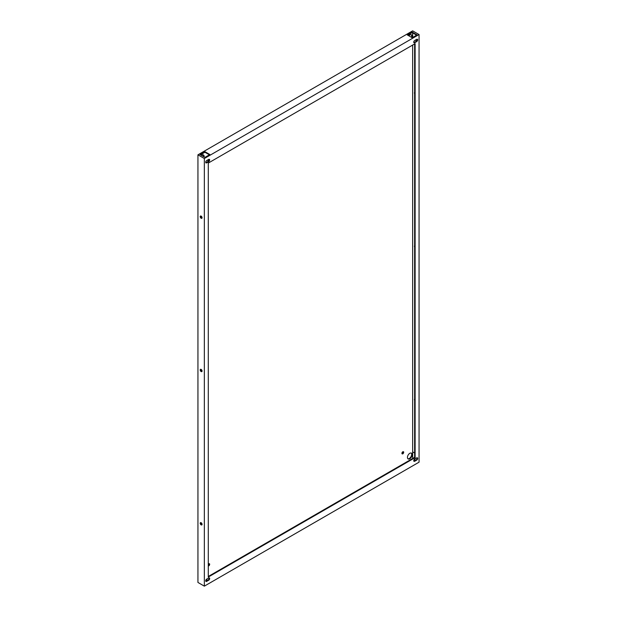 <?xml version="1.0" encoding="UTF-8"?>
<svg xmlns="http://www.w3.org/2000/svg" width="617" height="617" viewBox="0 0 617 617"><rect width="100%" height="100%" fill="white"/><g stroke="black" fill="none" stroke-linecap="round" stroke-linejoin="round"><path stroke-width="0.93" d="M208.284 565.565L208.284 565.565A1.257 0.725 -60 0 0 209.101 563.683M411.207 453.032A3.34 1.928 -60 0 1 410.984 456.719A3.34 1.928 -60 0 1 407.899 458.763M403.14 451.659A1.257 0.725 -60 0 1 402.315 453.541A1.257 0.725 -60 0 1 401.983 453.657M203.186 154.828A3.34 1.928 -60 0 1 203.625 156.618M411.207 34.729A3.34 1.928 -60 0 1 411.462 37.328M197.941 154.821L197.941 582.456L204.343 586.15L204.343 158.515L197.941 154.821L412.657 30.85L419.059 34.544L419.059 462.179L204.343 586.15M208.284 564.262A1.257 0.725 -60 0 1 209.402 563.737A1.257 0.725 -60 0 1 209.595 564.74A1.257 0.725 -60 0 1 208.777 565.851A1.257 0.725 -60 0 1 208.284 565.959M409.804 453.31A3.34 1.928 -60 0 1 411.477 453.148A3.34 1.928 -60 0 1 411.477 457.004A3.34 1.928 -60 0 1 408.13 458.932A3.34 1.928 -60 0 1 407.621 456.256A3.34 1.928 -60 0 1 409.804 453.31M402.808 453.827A1.257 0.725 -60 0 1 402.184 453.888A1.257 0.725 -60 0 1 402.184 452.438A1.257 0.725 -60 0 1 403.433 451.713A1.257 0.725 -60 0 1 403.626 452.716A1.257 0.725 -60 0 1 402.808 453.827M201.412 155.345A3.34 1.928 -60 0 1 201.782 155.098A3.34 1.928 -60 0 1 203.456 154.936A3.34 1.928 -60 0 1 204.119 156.903M207.89 161.585A1.257 0.725 -60 0 1 209.148 159.926M408.832 35.801A3.34 1.928 -60 0 1 409.804 34.999A3.34 1.928 -60 0 1 411.477 34.837A3.34 1.928 -60 0 1 411.955 37.614M207.096 580.574L205.962 579.918M414.331 460.93L413.745 460.591M202.075 217.708A1.327 0.764 60 0 1 201.805 218.318A1.327 0.764 60 0 1 200.479 217.554A1.327 0.764 60 0 1 200.479 216.027A1.327 0.764 60 0 1 201.497 216.382A1.327 0.764 60 0 1 202.075 217.708M202.075 371.025A1.327 0.764 60 0 1 201.805 371.627A1.327 0.764 60 0 1 200.479 370.863A1.327 0.764 60 0 1 200.479 369.336A1.327 0.764 60 0 1 201.497 369.691A1.327 0.764 60 0 1 202.075 371.025M202.075 524.334A1.327 0.764 60 0 1 201.805 524.944A1.327 0.764 60 0 1 200.479 524.18A1.327 0.764 60 0 1 200.479 522.653A1.327 0.764 60 0 1 201.497 523.008A1.327 0.764 60 0 1 202.075 524.334M204.343 158.515L419.059 34.544M200.008 154.535L204.937 151.689L209.857 154.535L204.937 157.374L200.008 154.535M407.243 34.891L412.164 32.045L417.092 34.891L412.164 37.73L407.243 34.891M412.657 458.485L412.657 45.064M412.657 37.444L412.657 32.894M208.677 580.235L206.703 581.376A1.396 0.802 -60 0 1 206.009 581.445A1.396 0.802 -60 0 1 205.793 580.327A1.396 0.802 -60 0 1 206.703 579.101L208.677 577.959A1.396 0.802 -60 0 1 209.371 577.89A1.396 0.802 -60 0 1 209.587 579.008A1.396 0.802 -60 0 1 208.677 580.235L208.184 579.949L206.217 581.091L206.703 581.376M416.699 460.135L414.724 461.269A1.396 0.802 -60 0 1 414.03 461.339A1.396 0.802 -60 0 1 413.814 460.228A1.396 0.802 -60 0 1 414.724 459.002L416.699 457.86A1.396 0.802 -60 0 1 417.393 457.791A1.396 0.802 -60 0 1 417.609 458.909A1.396 0.802 -60 0 1 416.699 460.135L416.205 459.85L414.231 460.992L414.724 461.269M208.677 161.7L206.703 162.834A1.396 0.802 -60 0 1 206.009 162.903A1.396 0.802 -60 0 1 205.793 161.785A1.396 0.802 -60 0 1 206.703 160.559L208.677 159.425A1.396 0.802 -60 0 1 209.371 159.356A1.396 0.802 -60 0 1 209.587 160.474A1.396 0.802 -60 0 1 208.677 161.7L208.184 161.415L206.217 162.549L206.703 162.834M416.699 41.601L414.724 42.735A1.396 0.802 -60 0 1 414.03 42.804A1.396 0.802 -60 0 1 413.814 41.686A1.396 0.802 -60 0 1 414.724 40.46L416.699 39.326A1.396 0.802 -60 0 1 417.393 39.257A1.396 0.802 -60 0 1 417.609 40.367A1.396 0.802 -60 0 1 416.699 41.601L416.205 41.316L414.231 42.45L414.724 42.735M208.284 163.065L415.118 43.645L415.118 457.637L208.284 577.049L208.284 163.065M206.232 579.51L207.59 580.296M413.86 460.089L414.825 460.644M200.772 215.965A1.327 0.764 -120 0 0 200.972 217.269A1.327 0.764 -120 0 0 201.998 218.094M200.772 369.274A1.327 0.764 -120 0 0 200.972 370.578A1.327 0.764 -120 0 0 201.998 371.403M200.772 522.591A1.327 0.764 -120 0 0 200.972 523.895A1.327 0.764 -120 0 0 201.998 524.72M209.364 154.821L204.937 152.26L204.937 151.689M204.937 152.26L200.502 154.821M416.598 35.169L412.164 32.616L412.164 32.045M412.164 32.616L407.737 35.169M414.632 93.722A1.327 0.764 60 0 1 414.431 92.951A1.327 0.764 60 0 1 414.632 92.396M414.632 247.039A1.327 0.764 60 0 1 414.431 246.26A1.327 0.764 60 0 1 414.632 245.713M414.632 400.348A1.327 0.764 60 0 1 414.431 399.569A1.327 0.764 60 0 1 414.632 399.022M415.318 40.12L416.676 40.899L415.318 40.12M414.632 453.025L412.657 451.891L414.632 453.025M415.611 460.189L414.254 459.41M205.808 581.222A1.396 0.802 120 0 0 206.217 581.091M208.184 579.949A1.396 0.802 120 0 0 209.078 577.828M413.83 461.123A1.396 0.802 120 0 0 414.231 460.992M416.205 459.85A1.396 0.802 120 0 0 417.1 457.729M205.808 162.687A1.396 0.802 120 0 0 206.217 162.549M208.184 161.415A1.396 0.802 120 0 0 209.078 159.286M413.83 42.581A1.396 0.802 120 0 0 414.231 42.45M416.205 41.316A1.396 0.802 120 0 0 417.1 39.187M415.118 457.637L414.632 457.351L414.632 43.93M208.284 576.486L414.632 457.351"/></g></svg>
